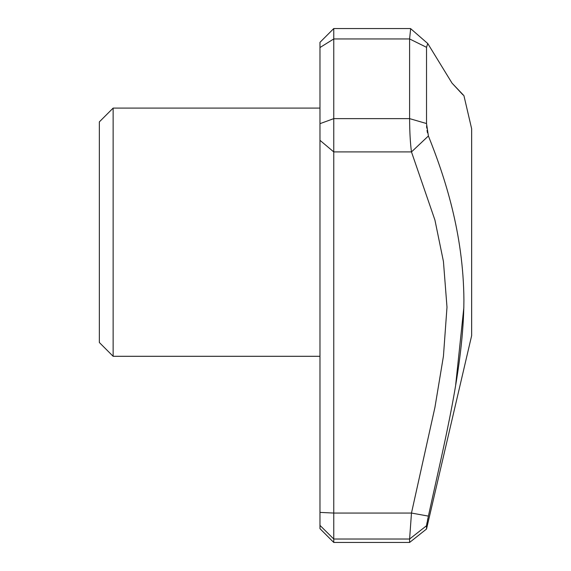 <?xml version="1.0" encoding="UTF-8"?>
<svg xmlns="http://www.w3.org/2000/svg" width="571" height="571" viewBox="0 0 571 571"><rect width="100%" height="100%" fill="white"/><g stroke="black" fill="none" stroke-linecap="round" stroke-linejoin="round"><path stroke-width="0.86" d="M99.347 232.197L99.347 342.507L113.137 356.297L113.137 108.097L99.347 121.887L99.347 232.197M410.506 28.55L333.764 28.55L333.764 151.922L411.477 151.922L428.4 135.984C444.681 176.446 463.438 233.218 463.916 300.003C463.652 366.71 444.73 441.019 428.4 516.113L411.477 513.058L434.931 407.38L443.431 356.24L446.993 307.177L443.431 261.447L434.931 220.063L411.477 151.922C410.306 143.4 409.678 132.301 409.6 118.625L409.6 38.949L410.649 28.65M426.58 525.149L427.029 522.586M427.451 520.466L427.9 518.347M455.679 384.861L463.852 307.455M452.075 83.18L462.945 94.857M428.4 516.113L426.523 525.741L426.523 529.024L471.653 335.612L471.653 128.782L463.916 95.628L452.039 83.145L427.758 43.517L426.523 47.314L426.523 123.543L428.4 135.984M333.764 28.55L319.974 42.34L319.974 47.536L333.764 38.949L409.6 38.949L426.523 47.314M409.6 118.625L426.523 123.543M426.523 525.741L409.6 539.024L411.477 513.058M409.6 542.45L409.6 539.024L333.764 539.024L333.764 542.45L409.6 542.45L426.523 529.024M411.455 513.058L333.764 513.058L333.764 539.024L319.974 525.384L319.974 528.66L333.764 542.45M319.974 512.401L333.764 513.058L333.764 151.922L319.974 140.323L319.974 525.384M427.451 132.765L427.029 130.352M426.751 128.125L426.58 125.834M319.974 47.536L319.974 140.323M319.974 123.671L333.764 118.625L409.621 118.625M427.743 43.524L410.613 28.621M319.974 108.097L113.137 108.097M319.974 356.297L113.137 356.297"/></g></svg>
